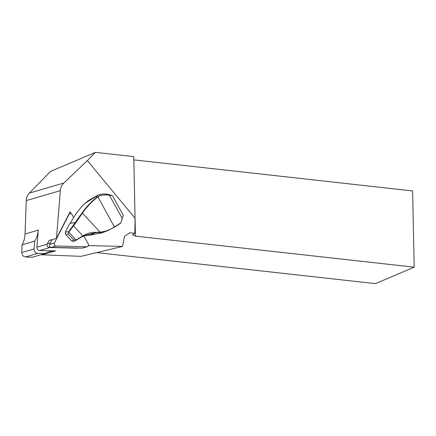 <?xml version="1.0" encoding="UTF-8"?>
<svg xmlns="http://www.w3.org/2000/svg" width="436" height="436" viewBox="0 0 436 436"><rect width="100%" height="100%" fill="white"/><g stroke="black" fill="none" stroke-linecap="round" stroke-linejoin="round"><path stroke-width="0.65" d="M50.511 247.163L49.372 247.495A2.447 2.224 73.7 0 1 47.333 243.8L49.006 240.541L56.495 238.35L60.342 190.652A12.246 11.129 -106.3 0 1 63.863 183.022L87.358 160.584L95.424 152.36L50.576 171.397L29.277 193.115C27.403 195.083 26.389 197.579 26.247 200.598L25.048 233.985C24.885 237.98 23.898 241.599 22.078 244.841L34.695 241.157L34.062 248.956A3.919 3.559 73.7 0 0 37.747 253.381L45.006 253.561A24.487 22.258 -106.3 0 1 49.372 251.708A24.487 22.258 -106.3 0 1 55.585 250.902L39.681 250.515A2.938 2.671 73.7 0 1 36.924 247.196L38.297 230.121A24.487 22.258 -106.3 0 1 34.695 241.157M135.443 236.127L414.2 267.17L412.603 190.935L133.847 159.887L135.443 236.127L132.522 234.764L134.838 233.222L135.062 218.24L133.77 156.633L95.424 152.36M106.749 194.325L107.223 194.036L112.45 195.65L106.008 194.848L100.749 195.214L97.239 197.388A84.148 76.48 73.7 0 0 82.409 213.111L100.089 232.148C104.771 231.658 109.12 230.197 113.131 227.766L114.526 226.916A19.593 1.957 -28.9 0 0 120.892 222.714L123.284 215.275L112.45 195.65M123.284 215.275L120.805 223.019A19.222 1.918 151.1 0 1 114.499 227.183L107.659 230.704L99.975 232.481L95.571 232.666L83.625 235.778L76.344 240.1L73.744 239.953L68.332 234.132L68.686 231.69L82.033 212.959A84.459 76.758 -106.3 0 1 96.923 197.181L96.209 196.374L84.846 203.383A85.57 77.772 73.7 0 0 70.828 222.393L69.319 224.289L65.329 232.066L65.683 234.426L71.787 240.999L73.886 241.413L76.36 240.089M56.495 238.35L70.136 211.738L71.286 213.82M88.497 244.983L88.835 245.604L122.532 246.422L81.047 256.335L40.87 254.766M134.838 233.222L129.808 232.813L124.538 236.29L122.532 246.422M135.062 218.24L87.358 160.584M88.317 245.751L88.835 245.604M414.2 267.17L375.451 283.64L96.705 252.597M45.006 253.561L32.389 257.24L25.479 256.962C23.206 256.57 21.98 255.093 21.8 252.537L22.078 244.841M106.973 194.331L104.94 194.036L106.008 194.848M120.892 222.714L120.805 223.019M96.209 196.374L98.389 194.881L103.915 193.862L104.94 194.036M98.389 194.881L88.661 200.375L84.846 203.383M81.26 237.135L83.559 236.198A24.629 22.383 -106.3 0 1 89.865 235.206L95.571 232.666L95.691 232.295L100.1 232.143L99.975 232.481M89.865 235.206L101.888 232.84M95.691 232.295C91.347 232.235 87.058 233.434 82.824 235.892L73.542 225.892L68.43 232.59M75.586 240.296L82.824 235.887M82.033 212.959L82.409 213.111L75.788 222.736L73.542 225.892L73.21 225.608M97.239 197.388L96.923 197.181L100.749 195.214M83.919 236.083L88.23 243.888A1.957 1.782 -106.3 0 1 87.249 246.7L82.584 248.062A1.957 1.782 73.7 0 1 82.088 248.128L51.295 247.381A1.957 1.782 -106.3 0 1 49.666 244.422L52.124 239.631L50.451 242.896L47.333 243.8M49.372 247.495L77.733 248.188A2.447 2.224 73.7 0 0 78.355 248.106L78.573 248.04M49.666 244.422L54.331 243.059L68.953 214.534A1.957 1.782 -106.3 0 1 72.06 214.605L73.646 217.477M54.331 243.059A1.957 1.782 73.7 0 0 55.966 246.018L86.753 246.765A1.957 1.782 -106.3 0 0 87.249 246.7M63.863 183.022L29.277 193.115M60.342 190.652L26.247 200.598M38.297 230.121L25.048 233.985M47.17 244.204L36.924 247.196M49.971 247.512L39.681 250.515M55.585 250.902L42.325 254.766M21.8 252.537L34.062 248.956M25.479 256.962L37.747 253.381M122.244 218.431L109.556 195.459M70.163 223.297L75.439 222.496L75.788 222.736M114.499 227.183L97.947 196.898M65.329 232.066L68.686 231.69M71.787 240.999L73.744 239.953M68.332 234.132L65.683 234.426M68.844 232.203L76.038 239.947M77.733 248.188L78.257 248.035M68.659 214.616L68.953 214.534M82.088 248.128L86.753 246.765M51.295 247.381L55.966 246.018M106.64 231.069L100.89 233.216M69.002 213.945L69.983 213.662"/></g></svg>
